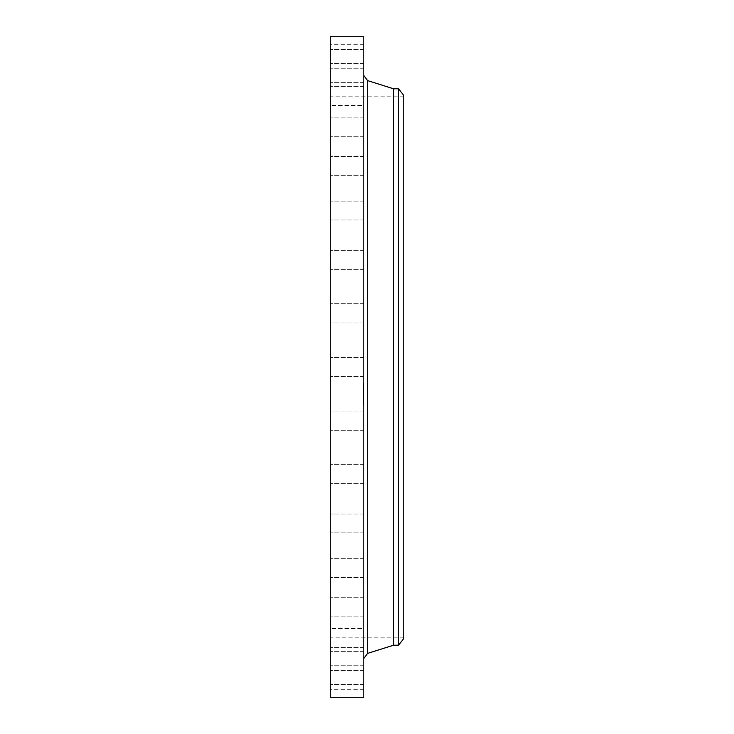 <?xml version="1.0" encoding="UTF-8"?>
<svg xmlns="http://www.w3.org/2000/svg" width="734" height="734" viewBox="0 0 734 734"><rect width="100%" height="100%" fill="white"/><g stroke="black" fill="none" stroke-linecap="round" stroke-linejoin="round"><path stroke-width="0.55" stroke-dasharray="3.67 2.75" d="M363.798 371.505L363.798 357.605L363.798 371.505M330.272 371.505L330.272 357.605L330.272 371.505M330.272 36.7L330.272 697.3M363.798 36.7L363.798 697.3M363.798 622.827L363.798 75.492L363.798 622.827M393.562 88.796L393.562 645.204M398.608 88.796L398.608 645.204M403.728 95.466L403.728 638.534M403.728 129.881L403.728 637.195L403.728 129.881M330.272 129.881L330.272 637.195L330.272 129.881M330.272 318.528L330.272 303.27L330.272 318.528M330.272 267.038L330.272 250.588L330.272 267.038M330.272 218.576L330.272 201.153L330.272 218.576M330.272 174.619L330.272 156.48L330.272 174.619M330.272 136.515L330.272 117.908L330.272 136.515M330.272 105.412L330.272 86.63L330.272 105.412L330.272 86.63L330.272 105.412L363.798 105.412L363.798 86.63L363.798 105.412L363.798 86.63L363.798 105.412L330.272 105.412M330.272 82.263L330.272 63.574L330.272 82.263M330.272 67.757L330.272 49.462L330.272 67.757M330.272 62.344L330.272 44.71L330.272 62.344M330.272 66.188L330.272 49.462L330.272 66.188M330.272 79.18L330.272 63.574L330.272 79.18M330.272 130.725L330.272 117.908L330.272 130.725M330.272 167.719L330.272 156.48L330.272 167.719M330.272 210.768L330.272 201.153L330.272 210.768M330.272 258.57L330.272 269.378L330.272 258.57M330.272 309.665L330.272 322.061L330.272 309.665M330.272 415.472L330.272 430.73L330.272 415.472M330.272 466.962L330.272 483.412L330.272 466.962M330.272 515.424L330.272 532.847L330.272 515.424M330.272 559.381L330.272 577.52L330.272 559.381M330.272 597.485L330.272 616.092L330.272 597.485M330.272 628.588L330.272 647.37L330.272 628.588L330.272 647.37L330.272 628.588L363.798 628.588L363.798 647.37L363.798 628.588L363.798 647.37L363.798 628.588L330.272 628.588M330.272 651.737L330.272 670.426L330.272 651.737M330.272 666.243L330.272 684.538L330.272 666.243M330.272 671.656L330.272 689.29L330.272 671.656M330.272 667.812L330.272 684.538L330.272 667.812M330.272 654.82L330.272 670.426L330.272 654.82M330.272 603.275L330.272 616.092L330.272 603.275M330.272 566.281L330.272 577.52L330.272 566.281M330.272 523.232L330.272 532.847L330.272 523.232M330.272 475.43L330.272 464.622L330.272 475.43M330.272 424.335L330.272 411.939L330.272 424.335M363.798 415.472L363.798 430.73L363.798 415.472M363.798 267.038L363.798 250.588L363.798 267.038M363.798 466.962L363.798 483.412L363.798 466.962M363.798 218.576L363.798 201.153L363.798 218.576M363.798 515.424L363.798 532.847L363.798 515.424M363.798 174.619L363.798 156.48L363.798 174.619M363.798 559.381L363.798 577.52L363.798 559.381M363.798 136.515L363.798 117.908L363.798 136.515M363.798 597.485L363.798 616.092L363.798 597.485M363.798 82.263L363.798 63.574L363.798 82.263M363.798 651.737L363.798 670.426L363.798 651.737M363.798 67.757L363.798 49.462L363.798 67.757M363.798 666.243L363.798 684.538L363.798 666.243M363.798 62.344L363.798 44.71L363.798 62.344M363.798 671.656L363.798 689.29L363.798 671.656M363.798 66.188L363.798 49.462L363.798 66.188M363.798 667.812L363.798 684.538L363.798 667.812M363.798 79.18L363.798 63.574L363.798 79.18M363.798 654.82L363.798 670.426L363.798 654.82M363.798 130.725L363.798 117.908L363.798 130.725M363.798 603.275L363.798 616.092L363.798 603.275M363.798 167.719L363.798 156.48L363.798 167.719M363.798 566.281L363.798 577.52L363.798 566.281M363.798 210.768L363.798 201.153L363.798 210.768M363.798 523.232L363.798 532.847L363.798 523.232M363.798 258.57L363.798 269.378L363.798 258.57M363.798 475.43L363.798 464.622L363.798 475.43M363.798 309.665L363.798 322.061L363.798 309.665M363.798 424.335L363.798 411.939L363.798 424.335M363.798 318.528L363.798 303.27L363.798 318.528M363.798 404.902L363.798 383.598L363.798 404.902M363.798 402.654L363.798 385.864L363.798 402.654M363.798 393.057L363.798 390.809L363.477 393.057M363.798 399.25L363.798 394.415L363.477 399.25M363.798 399.507L363.798 398.81L363.798 399.507M363.798 398.507L363.477 397.305L363.798 398.507M363.798 396.672L363.477 398.067L363.477 394.736L363.477 396.672M363.798 394.085L363.477 391.727L363.477 394.085M363.798 404.425L363.798 403.131L363.477 404.425M363.798 401.048L363.798 399.755L363.477 401.048M363.798 395.745L363.798 394.452L363.477 395.745M363.798 402.223L363.477 400.938L363.477 402.232M363.798 384.121L363.798 385.414L363.477 384.121M363.798 386.313L363.798 387.607L363.477 386.313M363.798 387.488L363.798 388.781L363.477 387.488M363.477 398.801L363.477 399.314L363.798 398.81M363.477 390.653L363.477 391.185L363.798 390.653M363.477 404.902L363.477 383.598L363.477 404.902M363.477 385.891L363.477 402.682L363.477 385.891M367.532 80.584L367.532 653.416M363.798 376.395L330.272 376.395L363.798 376.395M363.798 357.605L330.272 357.605L363.798 357.605M403.728 637.195L330.272 637.195M403.728 96.805L330.272 96.805M363.798 411.939L330.272 411.939L363.798 411.939M363.798 430.73L330.272 430.73L363.798 430.73M363.798 269.378L330.272 269.378L363.798 269.378M363.798 250.588L330.272 250.588L363.798 250.588M363.798 464.622L330.272 464.622L363.798 464.622M363.798 483.412L330.272 483.412L363.798 483.412M363.798 219.943L330.272 219.943L363.798 219.943M363.798 201.153L330.272 201.153L363.798 201.153M363.798 514.057L330.272 514.057L363.798 514.057M363.798 532.847L330.272 532.847L363.798 532.847M363.798 175.27L330.272 175.27L363.798 175.27M363.798 156.48L330.272 156.48L363.798 156.48M363.798 558.73L330.272 558.73L363.798 558.73M363.798 577.52L330.272 577.52L363.798 577.52M363.798 136.698L330.272 136.698L363.798 136.698M363.798 117.908L330.272 117.908L363.798 117.908M363.798 597.302L330.272 597.302L363.798 597.302M363.798 616.092L330.272 616.092L363.798 616.092M363.798 86.63L330.272 86.63L363.798 86.63M363.798 647.37L330.272 647.37L363.798 647.37M363.798 63.574L330.272 63.574L363.798 63.574M363.798 82.364L330.272 82.364L363.798 82.364M363.798 670.426L330.272 670.426L363.798 670.426M363.798 651.636L330.272 651.636L363.798 651.636M363.798 49.462L330.272 49.462L363.798 49.462M363.798 68.253L330.272 68.253L363.798 68.253M363.798 684.538L330.272 684.538L363.798 684.538M363.798 665.747L330.272 665.747L363.798 665.747M363.798 44.71L330.272 44.71M363.798 63.491L330.272 63.491M363.798 689.29L330.272 689.29M363.798 670.509L330.272 670.509M363.798 303.27L330.272 303.27L363.798 303.27M363.798 322.061L330.272 322.061L363.798 322.061"/><path stroke-width="1.1" d="M330.272 697.3L330.272 36.7L363.798 36.7L363.798 697.3L330.272 697.3M398.608 645.204L398.608 88.796L403.728 95.466L403.728 638.534L398.608 645.204L393.562 645.204L393.562 88.796L367.532 80.584L363.798 75.492M393.562 645.204L367.532 653.416L367.532 80.584M367.532 653.416L363.798 658.508M398.608 88.796L393.562 88.796"/></g></svg>
